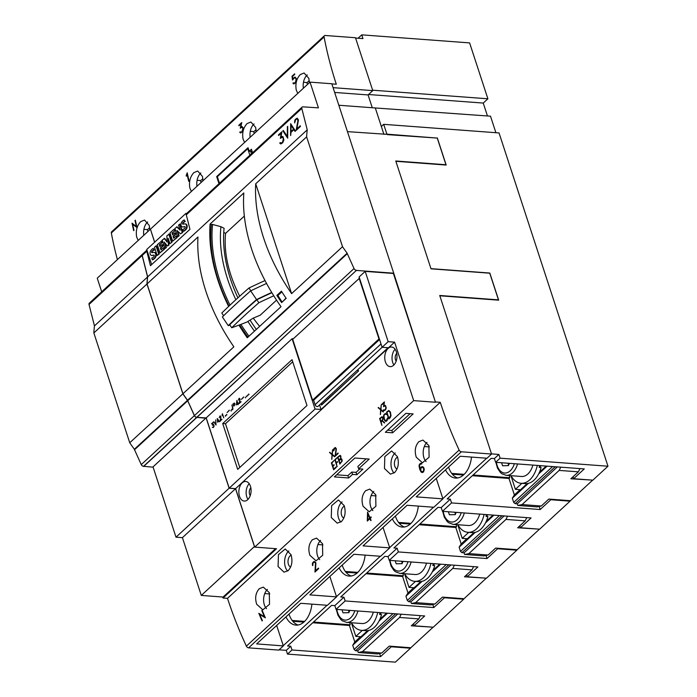 <?xml version="1.0" encoding="UTF-8"?>
<svg xmlns="http://www.w3.org/2000/svg" width="697" height="697" viewBox="0 0 697 697"><rect width="100%" height="100%" fill="white"/><g stroke="black" fill="none" stroke-linecap="round" stroke-linejoin="round"><path stroke-width="1.05" d="M228.633 306.436A166.574 108.871 -132.7 0 1 210.085 224.051L243.828 192.956A166.574 108.871 47.3 0 0 281.004 306.697L247.261 337.784A166.574 108.871 -132.7 0 1 238.949 325.142M229.017 306.079A155.649 101.736 47.3 0 1 211.296 224.652L211.296 224.652A1.08 0.706 5.8 0 1 212.559 224.451A154.83 101.204 47.3 0 0 230.027 305.12M240.918 324.393A154.83 101.204 47.3 0 0 248.96 336.224M239.724 296.19A117.418 76.748 -132.7 0 1 225.575 233.364L244.342 216.079M259.65 326.37A117.418 76.748 -132.7 0 1 253.272 318.128M273.773 295.807A282.163 48.729 -34 0 0 258.883 302.733A236.422 40.827 -34 0 0 231.726 327.756A282.163 48.729 -34 0 0 247.043 321.988L253.159 318.172L260.208 315.192L276.543 300.137M229.914 325.063A282.904 48.851 -34 0 1 228.241 325.647A255.268 44.085 -34 0 1 256.54 299.571A282.904 48.851 -34 0 1 271.725 292.479M271.882 292.731A282.163 48.729 146 0 0 256.862 299.727A236.422 40.827 146 0 0 229.705 324.75L231.726 327.756M266.568 283.461A282.904 48.851 146 0 0 250.685 290.876A255.268 44.085 146 0 0 222.387 316.943L228.241 325.647M256.54 299.571L250.685 290.876M265.017 280.56A282.163 48.729 146 0 0 248.968 288.009A236.422 40.827 146 0 0 221.812 313.031L223.624 315.724M250.842 290.797L248.968 288.009M258.883 302.733L256.862 299.727M225.575 233.364L223.754 232.45M237.904 297.837A142.545 93.171 47.3 0 1 224.085 228.294L220.923 226.708A146.37 95.663 47.3 0 0 235.856 299.71M220.923 226.708L212.559 224.451M247.905 321.448A146.37 95.663 47.3 0 0 254.466 331.153M239.646 324.872A155.649 101.736 47.3 0 0 247.975 337.13M211.296 224.652L210.085 224.051M250.075 320.097A142.545 93.171 47.3 0 0 256.33 329.428M281.422 291.163A166.574 108.871 47.3 0 0 286.179 298.368L281.623 302.568A166.574 108.871 -132.7 0 1 276.857 295.371L281.422 291.163M154.682 242.164L150.439 229.174L310.017 82.124L318.433 107.852L302.934 106.85A2.187 1.429 47.3 0 0 302.08 107.12A2.187 1.429 47.3 0 0 301.801 108.418L307.238 129.825L147.659 276.875A166.574 108.871 -132.7 0 0 147.041 283.923L197.957 237.006A166.574 108.871 -132.7 0 0 233.852 346.836L182.945 393.753L147.041 283.923M187.563 400.244L347.141 253.194L347.306 253.682L187.72 400.731L187.563 400.244A166.574 108.871 -132.7 0 1 182.945 393.753M342.523 246.703L291.607 293.62L255.712 183.79L306.628 136.873L342.523 246.703A166.574 108.871 47.3 0 0 347.141 253.194M255.712 183.79A166.574 108.871 47.3 0 0 291.607 293.62M307.238 129.825A166.574 108.871 47.3 0 0 306.628 136.873M187.72 400.731L194.454 415.586A2.196 1.429 47.3 0 0 196.754 417.303L206.242 417.939M301.801 108.418L186.291 214.85L189.959 229.296L150.447 265.705L146.779 251.26A2.187 1.429 -132.7 0 1 146.936 250.101L142.493 254.17A2.187 1.429 47.3 0 0 142.214 255.459L147.659 276.875M206.146 417.93L229.121 488.231L176.001 537.178L153.026 466.877L205.815 418.13M176.001 537.178L182.414 537.657L201.294 595.421L223.084 597.05L275.585 548.67M201.294 595.421L254.51 546.483M229.121 488.231L235.534 488.71L182.414 537.657M254.414 546.474L235.534 488.71M222.683 597.024L223.014 598.026L276.509 548.739L254.719 547.11L413.687 400.618L394.58 342.149L235.603 488.641L254.719 547.11M229.2 488.161L315.07 409.034L292.087 338.733L206.216 417.86L229.2 488.161L235.603 488.641M385.11 421.093L383.62 418.217L383.507 416.196L384.047 414.41L385.45 413.539L386.582 414.34L385.032 414.096L383.916 415.517L384.448 419.542L386.173 420.805L387.689 417.73L387.149 420.491L386.295 421.284L385.11 421.093L385.816 421.345M381.869 425.362L379.621 418.488L382.087 416.649L383.176 418.244L382.4 420.692L384.7 422.757L382.078 420.988L381.12 421.877L381.869 425.362M388.752 419.019L386.504 412.145L388.769 410.489L390.372 411.988L391.017 415.639L390.259 417.625L388.752 419.019M331.746 459.375L332.007 454.662L329.498 452.501L332.033 454.122L332.591 449.652L332.321 454.366L334.83 456.526L332.295 454.906L331.746 459.375M335.091 456.291L336.05 449.025L334.961 448.058L333.68 450.915L333.541 449.635L333.985 448.371L335.379 447.509L336.372 448.79L335.571 455.254L338.01 453.006L338.167 453.459L335.091 456.291M396.34 351.785A9.828 6.099 94.3 0 1 395.887 361.865A9.828 6.099 94.3 0 1 390.137 366.631A9.828 6.099 94.3 0 1 385.397 361.865A9.828 6.099 94.3 0 1 385.859 351.793A9.828 6.099 94.3 0 1 391.601 347.028A9.828 6.099 94.3 0 1 396.34 351.785M250.441 486.227A9.828 6.099 94.3 0 1 249.979 496.308A9.828 6.099 94.3 0 1 244.238 501.073A9.828 6.099 94.3 0 1 239.498 496.316A9.828 6.099 94.3 0 1 239.96 486.236A9.828 6.099 94.3 0 1 245.701 481.47A9.828 6.099 94.3 0 1 250.441 486.227M339.848 464.08L337.601 457.206L340.066 455.368L340.833 455.969L340.894 458.643L341.878 459.175L342.21 461.031L339.848 464.08M333.645 469.795L331.397 462.921L333.994 460.534L331.85 463.104L332.748 465.857L333.994 464.699L334.151 465.16L332.896 466.31L333.793 469.064L336.093 466.946L336.242 467.408L333.645 469.795M337.078 466.633L334.83 459.759L337.418 457.371L335.274 459.942L336.172 462.695L337.426 461.545L337.575 461.998L336.329 463.156L337.078 466.633M383.786 410.559L383.289 410.028L384.735 409.949L385.676 408.808L385.842 406.917L385.075 405.872L383.524 406.665L383.977 402.901L382.104 404.626L381.956 404.164L384.404 401.899L383.934 405.671L385.502 405.532L386.26 407.85L385.511 409.836L384.16 410.672M380.379 414.558L380.64 409.853L378.131 407.684L380.675 409.305L381.224 404.835L380.954 409.548L383.472 411.718L380.928 410.097L380.379 414.558M248.027 499.392A9.828 6.099 94.3 0 1 246.782 496.856A9.828 6.099 94.3 0 1 249.195 483.692M393.927 364.949A9.828 6.099 94.3 0 1 392.681 362.414A9.828 6.099 94.3 0 1 395.103 349.249M365.193 271.368L359.112 276.97L382.095 347.272L388.168 341.678L365.193 271.368L393.387 273.477L435.477 402.247L393.727 273.198L356.394 270.41L196.807 417.459M388.168 341.678L394.58 342.149M413.687 400.618L435.477 402.247M382.095 347.272L388.072 347.725L321.047 409.479L319.566 404.931M387.689 417.834L387.088 420.064L385.668 420.866M385.485 413.556L384.152 414.419L383.611 416.205L384.256 419.847L385.214 421.101M385.528 414.044L386.321 414.584M382.078 420.988L384.422 423.009M382.148 416.667L379.726 418.496L381.947 425.292M380.963 421.424L382.479 420.134L382.975 418.496L382.165 417.146L380.065 418.67L380.963 421.424L382.862 419.263L382.165 417.146M388.83 410.516L386.608 412.154L388.83 418.949M388.9 418.27L390.782 415.621L390.686 413.818L389.353 411.265L388.116 411.265L386.957 412.336L388.9 418.27L390.668 415.612L390.102 412.354L388.734 411.047M380.928 410.097L383.202 411.962M378.506 407.449L380.745 409.862L380.492 414.454M381.215 404.948L380.675 409.305M383.646 406.551L383.977 402.901M384.395 402.021L382.183 404.548M384.91 405.288L383.934 405.671M383.655 409.801L383.89 410.568M385.075 405.872L385.85 406.63L385.964 408.276L384.84 409.958L383.89 410.054M337.453 461.623L336.172 462.695M337.444 457.45L334.935 459.767L337.156 466.563M336.12 467.034L333.793 469.064M334.02 460.612L331.502 462.93L333.724 469.726M334.02 464.786L332.748 465.857M340.127 455.394L337.705 457.215L339.927 464.01M338.951 460.142L340.946 457.99L340.65 456.282L339.448 456.099L338.045 457.389L338.951 460.142L340.842 457.981L340.153 455.864M339.997 463.348L341.504 462.067L342 460.421L341.199 459.07L339.099 460.595L339.997 463.348L341.896 461.196L341.199 459.07M332.295 454.906L334.56 456.779M329.873 452.257L332.112 454.671L331.859 459.271M332.582 449.765L332.033 454.122M335.423 447.526L333.541 449.635M338.045 453.085L335.571 455.254M335.457 447.997L336.163 449.844L335.222 456.178M333.645 449.643L333.758 450.837M237.694 469.377L222.709 423.541L292.017 359.678L306.994 405.515L237.694 469.377M248.925 394.685L248.707 394.014L248.925 394.685M246.642 396.785L246.424 396.114L246.642 396.785M243.602 396.976L241.389 399.381L243.602 396.976M238.025 404.73L237.703 403.746L236.422 404.931L236.858 400.435L237.79 403.31L238.383 403.119L238.025 404.73M232.728 409.609L231.587 409.296L232.389 409.557L232.798 408.947L231.901 405.001L232.92 408.128L232.728 409.609M229.304 410.158L227.091 412.554L229.304 410.158M225.662 416.118L225.445 415.456L225.662 416.118M221.916 419.219L220.156 421.188L220.731 416.832L220.086 416.248L219.233 417.712L220.008 415.961L220.923 416.693L220.452 420.57L221.916 419.219M215.739 419.89L216.026 424.996L213.657 421.816L215.809 424.246L215.739 419.89M213.265 427.54L212.324 427.305L213.552 426.921L213.796 425.257L213.169 424.795L212.463 425.283L212.733 423.027L211.522 423.785L212.994 422.426L212.707 424.691L213.648 424.604L214.101 425.998L213.265 427.54M217.638 422.234L217.246 418.505L219.616 421.694L218.867 421.11L217.638 422.234M222.421 413.739L223.772 417.86L222.421 414.436L222.09 415.438L222.387 413.774M226.804 415.072L226.586 414.401L226.804 415.072M231.204 411.012L230.986 410.341L231.204 411.012M233.748 406.168L232.85 404.129L234.331 403.023L234.985 404.504L233.748 406.168M241.014 401.611L239.263 403.589L239.838 399.224L239.184 398.649L238.339 400.113L239.115 398.353L240.029 399.085L239.55 402.962L241.014 401.611M245.501 397.839L245.283 397.168L245.501 397.839M247.783 395.73L247.566 395.068L247.783 395.73M247.757 395.147L247.426 395.783M245.475 397.246L245.422 397.909M241.084 401.812L239.55 402.962M239.533 398.353L238.775 399.024M239.48 398.614L239.96 398.867M234.427 403.058L233.129 404.225M234.802 405.088L233.661 405.889L234.802 404.6L234.375 403.319L233.12 404.243L233.765 406.151M234.845 403.563L234.375 403.319M231.177 410.42L231.125 411.082M226.778 414.48L226.438 415.116M218.867 421.11L219.572 421.729M217.621 421.894L218.963 420.91L217.464 419.245L217.621 421.894L218.963 420.91M218.701 420.892L217.464 419.245M213.395 424.499L212.707 424.691M212.951 422.713L211.801 423.881M213.395 424.804L213.796 425.257M213.779 426.965L212.681 427.322M213.953 421.798L216.053 424.7M221.977 419.411L220.452 420.57M220.435 415.961L219.668 416.632M220.383 416.214L220.853 416.466M225.636 415.534L225.297 416.17M229.374 410.35L227.283 412.38M232.815 409.427L232.101 409.592M231.883 409.278L232.301 409.871M238.357 403.04L237.869 403.493M237.616 403.476L237.154 401.367M236.919 401.35L236.658 404.356M243.671 397.177L241.58 399.207M246.616 396.192L246.564 396.863M248.899 394.093L248.559 394.729M222.709 423.541L225.488 423.741L292.705 361.804M239.777 467.46L225.488 423.741M358.014 369.506L358.502 371.013L321.578 405.044L321.082 403.537M321.23 403.397L321.953 404.687M321.648 404.669L358.354 371.152M358.049 371.126L357.631 369.854M292.087 338.733L293.263 338.82M321.047 409.479L315.07 409.034M396.157 361.142A4.774 2.962 94.3 0 1 395.495 359.826A4.774 2.962 94.3 0 1 396.741 353.353M250.258 495.584A4.774 2.962 94.3 0 1 249.596 494.269A4.774 2.962 94.3 0 1 250.842 487.795M248.576 647.844L278.791 650.092L283.348 645.901L256.644 643.906L300.721 603.297L327.424 605.292L336.538 596.885L309.843 594.889L353.91 554.281L380.614 556.276L389.736 547.868L363.032 545.873L407.109 505.264L433.804 507.259L442.926 498.852L416.231 496.865L460.299 456.247L487.003 458.243L491.551 454.043L461.336 451.787L248.576 647.844A2.187 1.429 47.3 0 1 246.372 646.128A363.093 237.328 47.3 0 1 227.501 598.357L440.26 402.308A363.093 237.328 47.3 0 0 459.131 450.079A2.187 1.429 47.3 0 0 461.336 451.787M223.014 598.026L227.501 598.357M262.072 620.922A363.093 237.328 -132.7 0 1 258.814 613.343L264.451 616.784A363.093 237.328 -132.7 0 1 261.802 610.589L262.124 610.293A363.093 237.328 47.3 0 0 265.391 617.864L259.72 614.432A363.093 237.328 47.3 0 0 262.403 620.618L262.072 620.922M421.406 472.287L420.465 470.945A363.093 237.328 -132.7 0 1 419.629 468.994L419.063 465.143L420.195 463.549L421.145 463.226L421.842 463.88L420.413 464.124L419.446 465.465L420.003 468.689A363.093 237.328 47.3 0 0 420.239 469.238L421.241 466.859L423.053 466.868L423.82 467.826A363.093 237.328 47.3 0 0 423.994 468.236L424.264 469.656L423.488 472.043L421.406 472.287L422.469 472.54M367.302 521.06L367.546 512.068A363.093 237.328 47.3 0 0 369.985 517.81L370.987 516.886A363.093 237.328 47.3 0 0 371.231 517.444L370.229 518.368A363.093 237.328 47.3 0 0 371.092 520.328L370.734 520.659A363.093 237.328 -132.7 0 1 369.872 518.69L367.302 521.06M314.966 572.045L315.488 563.324A363.093 237.328 -132.7 0 1 315.183 562.592L314.016 562.157L313.04 563.054L312.796 564.797A363.093 237.328 47.3 0 0 312.988 565.25L312.622 565.581A363.093 237.328 -132.7 0 1 312.413 565.084L312.422 563.403L313.816 561.573L315.532 562.226A363.093 237.328 47.3 0 0 315.88 563.037L315.48 570.799L318.416 568.099A363.093 237.328 47.3 0 0 318.651 568.647L314.966 572.045M259.267 588.721L263.353 587.135L269.303 592.659L269.521 604.29L262.839 609.823L256.696 604.282C254.762 598.026 255.616 592.842 259.267 588.721M312.456 539.713L316.551 538.119L322.502 543.643L322.711 555.274L316.029 560.806L309.886 555.265C307.952 549.009 308.815 543.826 312.456 539.713M365.655 490.697L369.741 489.102L375.692 494.626L375.91 506.257L369.227 511.79L363.076 506.257C361.151 499.993 362.004 494.809 365.655 490.697M418.845 441.68L422.94 440.086L428.89 445.61L429.099 457.241L422.417 462.773L416.275 457.241C414.34 450.976 415.194 445.792 418.845 441.68M288.262 570.555L284.045 572.185L278.077 566.53L278.434 554.655L285.23 548.992L290.998 554.629C292.836 561.033 291.921 566.347 288.262 570.555M341.452 521.539L337.243 523.168L331.275 517.514L331.624 505.639L338.42 499.976L344.187 505.613C346.026 512.016 345.12 517.331 341.452 521.539M394.65 472.522L390.433 474.152L384.465 468.497L384.822 456.622L391.618 450.968L397.386 456.596C399.224 463 398.309 468.314 394.65 472.522M394.049 473.019A11.605 7.197 94.3 0 1 391.758 469.046A11.605 7.197 94.3 0 1 395.251 452.902M340.85 522.036A11.605 7.197 94.3 0 1 338.559 518.063A11.605 7.197 94.3 0 1 342.061 501.918M287.661 571.052A11.605 7.197 94.3 0 1 285.369 567.079A11.605 7.197 94.3 0 1 288.863 550.935M426.094 461.614A11.335 7.031 94.3 0 1 423.933 457.807A11.335 7.031 94.3 0 1 426.982 442.368M372.895 510.631A11.335 7.031 94.3 0 1 370.734 506.824A11.335 7.031 94.3 0 1 373.792 491.385M319.705 559.647A11.335 7.031 94.3 0 1 317.544 555.84A11.335 7.031 94.3 0 1 320.594 540.402M266.515 608.664A11.335 7.031 94.3 0 1 264.346 604.857A11.335 7.031 94.3 0 1 267.404 589.418M259.72 614.432L265.33 617.742M259.45 613.63L259.772 614.432M260.661 616.636L262.307 620.705M263.649 613.874L264.451 616.784M262.255 610.581L261.802 610.589M420.7 469.116L420.239 469.238M422.391 466.624L420.779 468.602M420.84 468.201L420.378 468.218M421.45 467.095L420.979 467.103M421.72 466.851L421.241 466.859M420.038 468.785L421.772 472.278M420.091 468.985L419.629 468.994M419.507 466.816L419.045 466.824M421.276 463.348L419.585 465.195M419.594 465.126L419.063 465.143M420.213 464.01L419.681 464.028M420.727 463.54L420.195 463.549M421.101 463.906L421.72 463.993M422.103 472.008L423.576 471.494L424.02 468.515L422.931 467.251L421.467 467.434L420.857 468.34L420.822 470.606L422.103 472.008L423.593 470.797L423.619 468.523A363.093 237.328 -132.7 0 1 423.471 468.184L422.051 467.243M422.931 467.251L422.478 467.26M369.872 518.69L370.97 520.441M367.955 513.053L367.929 513.889M367.737 519.91L367.711 520.685M371.109 517.157L369.985 517.81M367.711 519.91L369.628 518.141A363.093 237.328 -132.7 0 1 367.816 513.889L367.711 519.91L370.037 518.132L368.643 514.674M368.304 513.881L367.816 513.889M312.909 563.385L312.422 563.403M314.608 561.529L313.119 562.976M313.319 562.514L312.787 562.523M314.347 561.564L313.816 561.573M318.512 568.316L315.48 570.799M315.628 569.066L315.332 571.714M315.689 562.592L315.88 563.071M314.643 562.087L315.183 562.592M312.909 565.075L312.413 565.084M331.859 83.901L336.294 84.232A363.224 237.416 47.3 0 1 324.096 36.941L111.337 232.99A363.224 237.416 47.3 0 0 117.401 259.624M333.088 87.656L372.764 90.619L368.086 94.931L372.276 107.739M111.337 232.99A2.187 1.429 47.3 0 1 111.633 231.796L324.393 35.747A2.187 1.429 47.3 0 1 325.264 35.486L355.479 37.734L372.764 90.619M324.393 35.747A2.187 1.429 47.3 0 0 324.096 36.941M334.647 92.44L368.086 94.931M276.665 625.462L283.348 645.901M387.366 134.617L437.254 138.076L445.967 164.736L395.765 160.99L431.007 268.815L489.747 273.198L498.468 299.858L439.729 295.476L491.551 454.043M383.925 134.364L375.3 107.965L338.829 105.247M387.637 134.373L347.463 131.637M143.896 229.339L147.276 229.592L147.903 231.509M147.355 229.827L149.681 227.684M197.085 180.323L200.466 180.575L201.093 182.492M200.544 180.811L202.879 178.667M250.284 131.306L253.664 131.559L254.292 133.484M253.743 131.794L256.069 129.651M283.27 645.666L327.12 605.266M269.748 593.94L264.747 593.565M329.855 576.445L336.538 596.885M336.468 596.649L380.309 556.25M322.946 544.923L317.937 544.549M383.054 527.429L389.736 547.868M376.136 495.907L371.135 495.541M436.244 478.412L442.926 498.852M429.326 446.89L424.325 446.524M143.782 235.316A11.335 7.031 94.3 0 1 147.694 221.96M138.198 240.456L136.682 237.102C135.593 230.907 136.917 225.758 140.655 221.646L144.514 220.043L149.289 225.48L149.777 229.783M196.972 186.299A11.335 7.031 94.3 0 1 200.884 172.943M191.387 191.44L189.872 188.085C188.791 181.891 190.115 176.742 193.844 172.629L197.704 171.026L202.487 176.463L202.966 180.767M303.474 82.29L306.854 82.542L307.482 84.468M250.171 137.283A11.335 7.031 94.3 0 1 254.083 123.927M244.586 142.423L243.061 139.069C241.981 132.874 243.305 127.725 247.043 123.613L250.894 122.01L255.677 127.446L256.165 131.75M303.361 88.266A11.335 7.031 94.3 0 1 307.272 74.91M297.776 93.407L296.26 90.052C295.18 83.858 296.504 78.709 300.233 74.596L304.092 72.993L308.876 78.43L309.355 82.734M291.18 555.169A6.142 3.807 -85.7 0 0 288.41 564.274A6.142 3.807 -85.7 0 0 290.64 567.079M344.37 506.161A6.142 3.807 -85.7 0 0 341.6 515.257A6.142 3.807 -85.7 0 0 343.83 518.063M397.569 457.145A6.142 3.807 -85.7 0 0 394.798 466.241A6.142 3.807 -85.7 0 0 397.029 469.046M133.693 230.663A363.224 237.416 -132.7 0 1 132.029 223.206L136.368 226.542A363.224 237.416 -132.7 0 1 135.018 220.452L135.349 220.156A363.224 237.416 47.3 0 0 137.013 227.605L132.648 224.268A363.224 237.416 47.3 0 0 134.016 230.367L133.693 230.663M293.411 83.823L293.28 82.847L294.526 83.091L295.667 81.758L296.033 79.458A363.224 237.416 -132.7 0 1 295.859 78.717L295.197 77.837L294.247 77.994L292.522 80.042L292.008 76.243L294.622 73.838A363.224 237.416 47.3 0 0 294.735 74.379L292.479 76.461L292.775 79.092L294.997 77.114L296.225 78.369A363.224 237.416 47.3 0 0 296.399 79.153L296.077 81.837L293.942 83.91M240.212 132.839L240.09 131.864L241.336 132.099L242.068 131.428L242.844 128.492A363.224 237.416 -132.7 0 1 242.756 128.135L241.676 127.22L240.291 128.204L241.171 123.735L238.932 125.808A363.224 237.416 -132.7 0 1 238.81 125.268L241.754 122.55L240.848 127.028L241.894 126.532L243.114 127.778A363.224 237.416 47.3 0 0 243.209 128.178L242.887 130.853L240.744 132.927M188.687 181.272A363.224 237.416 -132.7 0 1 187.084 174.189L186.317 176.175A363.224 237.416 -132.7 0 1 186.195 175.609L187.223 172.804A363.224 237.416 47.3 0 0 189.044 180.941L188.687 181.272M168.648 212.402L172.525 208.821M221.838 163.386L225.715 159.813M275.027 114.369L278.913 110.797M132.648 224.268L136.96 227.396M132.36 223.336L133.118 226.394M135.41 220.426L136.107 223.641M294.7 74.213L292.426 76.313L292.54 77.001M295.336 77.262L293.725 78.473M293.881 78.221L293.376 78.142M294.648 77.515L294.143 77.437M293.576 83.213L293.986 83.893M293.498 83.291L292.906 83.196M295.406 82.943L293.62 83.257M294.587 83.379L293.986 83.274M295.127 83.187L294.526 83.091M296.321 78.796L295.859 78.717M295.197 77.837L296.26 78.534M296.077 78.23L295.537 78.142M241.641 123.108L239.263 125.495M242.242 126.68L240.848 127.028M241.554 126.932L241.04 126.845M242.207 131.96L240.387 132.238L240.796 132.909M240.299 132.308L239.716 132.212M241.946 132.203L241.336 132.099M243.209 128.204L242.756 128.135M242.094 127.246L243.148 127.934M242.983 127.647L242.434 127.56M241.031 127.054L240.935 127.612M187.388 173.605L187.232 174.206M187.528 174.259L187.084 174.189M435.773 401.977L440.26 402.308M336.66 474.796L347.916 475.633L351.793 472.061L356.062 472.383L356.829 474.718L362.902 469.125L358.633 468.802L357.866 466.459L366.143 458.844M356.829 474.718L352.551 474.404L348.683 477.976L334.368 476.905L354.886 457.999L369.201 459.07L358.633 468.802M405.872 413.365L413.129 413.905L392.611 432.811L385.354 432.271L405.872 413.365M348.683 477.976L347.916 475.633M352.551 474.404L351.793 472.061M359.852 468.889L356.062 472.383M387.645 430.154L391.853 430.467L410.08 413.678M392.611 432.811L391.853 430.467M277.981 295.45L276.857 295.371M430.955 268.65L489.817 273.041L498.686 300.172L439.824 295.781M311.916 604.133A23.21 14.393 94.3 0 1 295.929 625.104A23.21 14.393 94.3 0 1 285.953 616.906M298.089 625.009A23.21 14.393 94.3 0 1 289.011 614.179A23.21 14.393 94.3 0 1 288.985 614.109M471.494 457.084A23.21 14.393 94.3 0 1 455.516 478.055A23.21 14.393 94.3 0 1 445.531 469.856M486.698 458.217L442.848 498.616M457.668 477.959A23.21 14.393 94.3 0 1 448.589 467.138A23.21 14.393 94.3 0 1 448.572 467.06M433.499 507.233L389.658 547.633M418.305 506.1A23.21 14.393 94.3 0 1 402.317 527.071A23.21 14.393 94.3 0 1 392.341 518.873M404.478 526.976A23.21 14.393 94.3 0 1 395.399 516.155A23.21 14.393 94.3 0 1 395.373 516.076M279.096 649.822L286.267 650.353L287.486 654.1L395.356 662.15L410.481 648.219L391.252 646.781L380.614 656.583L291.973 649.97L290.745 646.224L286.267 650.353M290.745 646.224L287.539 645.988L331.615 605.371L334.821 605.615L336.041 609.352L424.691 615.974L414.053 625.775L433.273 627.213L463.671 599.202L444.442 597.765L433.804 607.566L345.163 600.953L336.041 609.352M345.163 600.953L343.943 597.207L334.821 605.615M343.943 597.207L340.737 596.972L384.814 556.354L388.011 556.598L389.24 560.336L477.881 566.957L467.243 576.759L486.471 578.196L516.86 550.186L497.641 548.748L487.003 558.55L398.353 551.937L389.24 560.336M398.353 551.937L397.133 548.191L388.011 556.598M397.133 548.191L393.927 547.955L438.004 507.338L441.21 507.582L442.429 511.319L531.079 517.941L520.432 527.742L539.661 529.18L570.059 501.169L550.83 499.732L540.192 509.533L451.551 502.92L442.429 511.319M451.551 502.92L450.323 499.174L441.21 507.582M450.323 499.174L447.126 498.939L491.193 458.33L494.4 458.565L495.628 462.303L584.269 468.924L573.631 478.726L592.851 480.163L607.976 466.223L499.043 132.944L383.698 124.336L386.913 134.164L437.158 138.067M491.498 453.886L498.886 454.435L494.4 458.565M372.625 90.201L487.883 98.8L469.612 42.9L361.743 34.85L362.963 38.596L355.583 38.039M368.547 94.513L483.248 103.069L487.456 115.946M487.883 98.8L483.248 103.069M495.898 132.709L490.496 116.172L374.751 107.93M309.259 80.634L306.933 82.777M437.315 137.919L446.185 165.05L395.87 161.295M498.886 454.435L500.106 458.173L607.976 466.223M286.005 298.107L282.738 301.54M281.963 301.827L277.903 295.519L281.867 291.869M146.779 251.26L142.214 255.459M296.138 130.383L297.994 120.276L297.288 118.847L296.634 118.943L295.502 119.98L294.7 122.916L294.613 121.139L295.301 119.379L297.227 118.168L298.438 119.945L296.861 128.936L300.276 125.791L300.442 126.427L296.138 130.383M287.678 138.18L282.86 130.844L283.296 130.444L287.286 136.438L287.73 126.357L287.678 138.18M280.368 143.774L279.767 143.042L280.203 142.632L281.684 142.92L282.538 142.136L283.391 138.694L282.468 137.239L280.342 138.355L281.24 133.118L278.626 135.532L278.46 134.896L281.902 131.724L280.969 136.969L282.215 136.394L283.06 136.76L283.879 139.975L282.721 142.754L280.865 143.93M290.588 135.497L290.64 123.674L295.458 131.01L295.031 131.411L293.873 129.668L291.024 132.299L290.588 135.497M293.873 129.668L295.127 131.315M290.675 123.718L290.771 135.331M291.015 131.515L293.698 129.198L291.024 125.382L291.015 131.515L293.55 129.18L291.024 125.382M280.49 138.224L281.24 133.118M281.884 131.82L278.53 134.904L278.687 135.479M282.285 136.429L280.969 136.969M280.281 142.737L280.543 143.8M282.468 137.239L283.435 138.302L283.479 140.594L281.867 142.946L280.56 143.077M287.73 126.427L287.295 126.758M283.322 130.487L282.93 130.853L287.765 138.067M287.364 126.767L287.286 136.438M297.27 118.185L295.371 119.387L294.613 121.139M300.311 125.939L296.861 128.936M297.288 118.847L298.046 121.426L296.373 130.173M294.7 121.156L294.779 122.846M186.256 214.676L185.855 213.439L186.63 213.5M185.855 213.439L146.736 249.491L151.667 264.581M177.657 231.099L179.146 235.682L178.066 236.684L177.569 236.649L174.886 228.433L177.108 226.873L180.018 229.592M176.62 226.83L180.218 230.21L178.537 225.061L180.061 224.155L182.745 232.371L180.575 233.878L176.951 230.437L178.659 235.647L177.569 236.649M164.954 242.983L166.409 247.426L165.363 248.385L164.867 248.35L162.183 240.134L164.605 238.391L167.097 241.493M164.117 238.357L167.123 242.103L166.871 235.821L169.275 234.087L171.959 242.303L169.92 243.697L168.143 238.269L168.413 245.083L167.402 246.015L164.143 241.981L165.912 247.391L164.867 248.35M168.7 239.986L168.909 245.117L167.402 246.015M156.032 245.858L156.52 245.893L159.195 254.074L157.147 255.468L154.473 247.287L156.032 245.858L158.698 254.039L157.147 255.468M153.985 255.172A44.338 27.505 -85.7 0 0 152.678 255.424A3.894 2.413 94.3 0 1 152.164 255.477A3.894 2.413 94.3 0 1 151.92 255.433M152.678 255.424L152.19 255.39A3.894 2.413 94.3 0 1 151.676 255.442A3.894 2.413 94.3 0 1 150.718 255.032A2.622 1.629 94.3 0 1 150.029 252.985A3.18 1.969 94.3 0 1 150.77 250.615A9.34 5.794 94.3 0 1 153.27 248.42L154.281 250.04A7.493 4.644 -85.7 0 0 152.373 251.373A1.133 0.697 -85.7 0 0 152.059 252.087L152.199 252.602A2.553 1.586 -85.7 0 0 152.321 252.654M154.281 252.427A4.043 2.509 94.3 0 1 154.525 252.419A4.043 2.509 94.3 0 1 155.527 252.854A2.797 1.734 94.3 0 1 156.241 254.989A3.441 2.135 94.3 0 1 155.483 257.515A12.241 7.589 94.3 0 1 152.721 259.807L151.667 258.082A9.95 6.168 -85.7 0 0 153.471 257.115A2.832 1.751 -85.7 0 0 154.133 256.261A0.706 0.444 -85.7 0 0 153.749 255.102A44.338 27.505 -85.7 0 0 152.19 255.39M161.39 249.552L160.885 248.001L162.967 246.076L162.514 244.673L162.018 244.638L162.479 246.041L160.388 247.958L161.024 249.901L163.412 247.696L163.917 249.23L159.97 252.872L157.278 244.656L161.721 241.049L162.201 242.521L159.813 244.725L160.301 246.215M163.412 247.696L164.405 249.273L159.97 252.872M174.093 237.851L173.579 236.3L175.67 234.375L175.208 232.972L174.712 232.929L175.174 234.34L173.091 236.257L173.719 238.191L176.106 235.995L176.611 237.529L172.664 241.171L169.981 232.955L173.928 229.313L174.903 230.82L172.516 233.025L173.004 234.514M176.106 235.995L177.108 237.572L172.664 241.171M184.914 226.664A44.338 27.505 -85.7 0 0 183.616 226.917A3.894 2.413 94.3 0 1 183.102 226.969A3.894 2.413 94.3 0 1 182.858 226.934M183.616 226.917L183.119 226.882A3.894 2.413 94.3 0 1 182.605 226.934A3.894 2.413 94.3 0 1 181.656 226.525A2.622 1.629 94.3 0 1 180.967 224.478A3.18 1.969 94.3 0 1 181.708 222.108A9.34 5.794 94.3 0 1 184.208 219.921L185.219 221.533A7.493 4.644 -85.7 0 0 183.302 222.866A1.133 0.697 -85.7 0 0 182.997 223.58L183.137 224.103A2.553 1.586 -85.7 0 0 183.25 224.146M185.219 223.92A4.043 2.509 94.3 0 1 185.463 223.92A4.043 2.509 94.3 0 1 186.465 224.347A2.797 1.734 94.3 0 1 187.179 226.481A3.441 2.135 94.3 0 1 186.421 229.008A12.241 7.589 94.3 0 1 183.651 231.299L182.605 229.574A9.95 6.168 -85.7 0 0 184.409 228.607A2.832 1.751 -85.7 0 0 185.062 227.762A0.706 0.444 -85.7 0 0 184.679 226.595A44.338 27.505 -85.7 0 0 183.119 226.882M179.565 224.12L182.248 232.336L180.575 233.878M182.745 232.371L182.248 232.336M179.146 235.682L178.659 235.647M171.959 242.303L169.92 243.697M168.779 234.053L171.471 242.268M168.909 245.117L168.413 245.083M166.409 247.426L165.912 247.391M159.195 254.074L158.698 254.039M153.27 248.42L153.784 249.996A7.493 4.644 -85.7 0 0 151.876 251.338A1.133 0.697 -85.7 0 0 151.571 252.044L151.711 252.567A2.553 1.586 -85.7 0 0 152.068 252.662A2.553 1.586 -85.7 0 0 152.39 252.636L153.567 252.419A4.043 2.509 94.3 0 1 154.037 252.384A4.043 2.509 94.3 0 1 155.039 252.819A2.797 1.734 94.3 0 1 155.745 254.954A3.441 2.135 94.3 0 1 154.987 257.481A12.241 7.589 94.3 0 1 152.225 259.772M154.281 250.04L153.784 249.996M152.373 251.373L151.876 251.338M152.059 252.087L151.571 252.044M152.199 252.602L151.711 252.567M155.527 252.854L155.039 252.819M156.241 254.989L155.745 254.954M155.483 257.515L154.987 257.481M162.967 246.076L162.479 246.041M159.813 244.725L159.317 244.682L159.935 246.555L162.018 244.638M162.201 242.521L159.317 244.682M161.225 241.014L161.704 242.486M160.885 248.001L160.388 247.958M164.405 249.273L163.917 249.23M175.67 234.375L175.174 234.34M172.516 233.025L172.02 232.981L172.629 234.854L174.712 232.929M174.903 230.82L172.02 232.981M173.928 229.313L174.407 230.785M173.579 236.3L173.091 236.257M177.108 237.572L176.611 237.529M184.208 219.921L184.722 221.498A7.493 4.644 -85.7 0 0 182.814 222.831A1.133 0.697 -85.7 0 0 182.501 223.545L182.64 224.059A2.553 1.586 -85.7 0 0 183.006 224.164A2.553 1.586 -85.7 0 0 183.328 224.129L184.505 223.911A4.043 2.509 94.3 0 1 184.966 223.876A4.043 2.509 94.3 0 1 185.968 224.312A2.797 1.734 94.3 0 1 186.683 226.447A3.441 2.135 94.3 0 1 185.925 228.973A12.241 7.589 94.3 0 1 183.163 231.265M185.219 221.533L184.722 221.498M183.302 222.866L182.814 222.831M182.997 223.58L182.501 223.545M183.137 224.103L182.64 224.059M186.465 224.347L185.968 224.312M187.179 226.481L186.683 226.447M186.421 229.008L185.925 228.973M302.08 107.12L186.569 213.552A2.187 1.429 47.3 0 0 186.291 214.85M218.989 183.677L216.671 176.576L248.027 147.686L249.195 151.258L251.408 149.228L252.453 152.843L251.312 149.428M251.983 151.458L249.195 151.258M217.438 176.629L216.671 176.576M250.693 151.371L251.469 153.749M248.376 148.757L247.74 148.714L249.866 155.231M219.468 183.233L217.342 176.716L247.74 148.714M310.017 82.124L331.807 83.753L393.727 273.198M196.754 417.303L356.394 270.41M347.306 253.682L354.032 268.537A2.196 1.429 47.3 0 0 356.341 270.253M354.032 268.537L194.454 415.586M420.387 615.651L418.801 618.884L411.282 625.819L432.767 627.169M432.854 627.431L410.812 647.74L389.24 646.128L381.721 653.054L377.46 653.943L358.232 652.505L362.492 651.625L381.721 653.054M349.85 622.63L350.164 624.791L349.406 625.488L354.79 641.981L360.488 636.736M418.801 618.884L399.573 617.455L401.167 614.214M368.87 630.384L352.734 645.248L354.79 641.981M387.523 613.194L379.081 620.975M351.358 622.743L355.818 636.387L360.95 636.77L367.624 630.619M379.865 619.337L386.6 613.125M393.021 613.604L354.111 649.456L352.734 645.248M395.617 613.804L355.566 650.71L354.111 649.456M397.752 613.961L357.7 650.867L355.566 650.71M358.232 652.505L357.7 650.867M399.573 617.455L362.492 651.625M292.156 620.461L304.624 621.393M313.511 622.055L350.164 624.791M380.065 612.637A24.578 15.247 94.3 0 1 379.612 614.458L381.477 612.741M379.612 614.458L381.538 614.606A24.578 15.247 94.3 0 1 365.759 630.663L361.49 630.341A24.578 15.247 -85.7 0 0 377.713 612.463M355.818 636.387L362.309 630.402M351.48 622.752A24.578 15.247 -85.7 0 0 361.49 630.341M373.339 612.14A17.747 11.013 94.3 0 1 368.286 621.036A17.747 11.013 94.3 0 1 361.996 623.536L346.618 622.386A17.747 11.013 94.3 0 0 352.909 619.886A17.747 11.013 94.3 0 0 357.953 610.99M349.772 610.38L348.875 612.663L342.994 612.811L342.009 609.797M348.422 610.276L349.049 612.219M473.585 566.635L471.991 569.867L464.472 576.802L485.957 578.153M486.044 578.414L464.01 598.723L442.438 597.111L434.911 604.038L430.65 604.926L411.43 603.489L415.691 602.609L434.911 604.038M403.049 573.614L403.354 575.774L402.596 576.48L407.989 592.964L413.678 587.719M471.991 569.867L452.771 568.438L454.357 565.197M422.06 581.368L405.933 596.231L407.989 592.964M440.713 564.178L432.271 571.958M404.556 573.727L409.017 587.371L414.14 587.754L420.814 581.603M433.055 570.32L439.798 564.108M446.211 564.587L407.309 600.439L405.933 596.231M448.807 564.788L408.756 601.694L407.309 600.439M450.942 564.945L410.89 601.851L408.756 601.694M411.43 603.489L410.89 601.851M452.771 568.438L415.691 602.609M345.355 571.444L357.814 572.376M366.709 573.039L403.354 575.774M433.255 563.62A24.578 15.247 94.3 0 1 432.811 565.441L434.667 563.734M432.811 565.441L434.728 565.589A24.578 15.247 94.3 0 1 418.958 581.646L414.68 581.324A24.578 15.247 -85.7 0 0 430.912 563.446M409.017 587.371L415.508 581.385M404.678 573.736A24.578 15.247 -85.7 0 0 414.68 581.324M426.529 563.124A17.747 11.013 94.3 0 1 421.476 572.019A17.747 11.013 94.3 0 1 415.194 574.52L399.808 573.37A17.747 11.013 94.3 0 0 406.098 570.869A17.747 11.013 94.3 0 0 411.152 561.974M402.962 561.364L402.073 563.646L396.192 563.795L395.208 560.78M401.611 561.259L402.247 563.202M526.775 517.618L525.189 520.851L517.662 527.786L539.156 529.136M539.243 529.398L517.2 549.706L495.628 548.095L488.1 555.03L483.849 555.91L464.62 554.472L468.881 553.592L488.1 555.03M456.239 524.597L456.552 526.758L455.794 527.463L461.179 543.948L466.877 538.703M525.189 520.851L505.961 519.422L507.555 516.181M475.258 532.351L459.123 547.215L461.179 543.948M493.912 515.161L485.469 522.942M457.746 524.71L462.207 538.354L467.33 538.737L474.012 532.586M486.253 521.304L492.988 515.1M499.409 515.571L460.499 551.432L459.123 547.215M502.006 515.771L461.945 552.677L460.499 551.432M504.14 515.928L464.089 552.834L461.945 552.677M464.62 554.472L464.089 552.834M505.961 519.422L468.881 553.592M398.545 522.428L411.012 523.36M419.899 524.022L456.552 526.758M486.454 514.613A24.578 15.247 94.3 0 1 486.001 516.425L487.865 514.717M486.001 516.425L487.926 516.573A24.578 15.247 94.3 0 1 472.148 532.63L467.879 532.308A24.578 15.247 -85.7 0 0 484.101 514.43M462.207 538.354L468.698 532.369M457.868 524.719A24.578 15.247 -85.7 0 0 467.879 532.308M479.719 514.107A17.747 11.013 94.3 0 1 474.674 523.003A17.747 11.013 94.3 0 1 468.384 525.503L453.006 524.353A17.747 11.013 94.3 0 0 459.297 521.853A17.747 11.013 94.3 0 0 464.341 512.957M456.16 512.347L455.263 514.63L449.382 514.778L448.398 511.772M454.801 512.243L455.437 514.186M509.429 475.581L509.742 477.741L508.984 478.447L514.377 494.931L520.067 489.686M579.974 468.602L578.379 471.843L570.86 478.769L592.345 480.12M592.433 480.381L570.399 500.69L548.818 499.078L541.299 506.013L537.038 506.893L517.81 505.456L522.07 504.576L541.299 506.013M578.379 471.843L559.16 470.405L560.745 467.164M528.448 483.335L512.312 498.198L514.377 494.931M547.101 466.145L538.659 473.925M510.945 475.694L515.397 489.338L520.528 489.721L527.202 483.57M539.443 472.287L546.178 466.084M552.599 466.563L513.689 502.415L512.312 498.198M555.195 466.755L515.144 503.661L513.689 502.415M557.33 466.912L517.279 503.818L515.144 503.661M517.81 505.456L517.279 503.818M559.16 470.405L522.07 504.576M451.743 473.411L464.202 474.343M473.089 475.006L509.742 477.741M539.644 465.596A24.578 15.247 94.3 0 1 539.199 467.408L541.055 465.701M539.199 467.408L541.116 467.556A24.578 15.247 94.3 0 1 525.338 483.613L521.068 483.291A24.578 15.247 -85.7 0 0 537.3 465.413M515.397 489.338L521.896 483.352M511.067 475.702A24.578 15.247 -85.7 0 0 521.068 483.291M532.917 465.091A17.747 11.013 94.3 0 1 527.864 473.986A17.747 11.013 94.3 0 1 521.574 476.487L506.196 475.337A17.747 11.013 94.3 0 0 512.487 472.845A17.747 11.013 94.3 0 0 517.54 463.941M509.35 463.331L508.462 465.613L502.572 465.762L501.587 462.756M508 463.226L508.636 465.169M569.885 500.646L570.059 501.169M516.695 549.663L516.86 550.186M463.505 598.679L463.671 599.202M410.306 647.696L410.481 648.219M381.355 126.497L383.698 124.336M413.417 623.841L414.053 625.775M391.087 646.267L391.252 646.781M292.792 621.271L303.875 622.09M312.753 622.752L349.406 625.488M379.604 653.498L380.614 656.583M291.973 649.97L287.486 654.1M466.615 574.833L467.243 576.759M444.277 597.251L444.442 597.765M432.802 604.482L433.804 607.566M345.991 572.254L357.064 573.082M365.942 573.744L402.596 576.48M351.279 575.992A23.21 14.393 94.3 0 1 342.21 565.171A23.21 14.393 94.3 0 1 342.183 565.093M365.115 555.117A23.21 14.393 94.3 0 1 349.127 576.088A23.21 14.393 94.3 0 1 339.143 567.889M519.805 525.817L520.432 527.742M497.466 548.234L497.641 548.748M399.181 523.238L410.263 524.066M419.141 524.728L455.794 527.463M485.992 555.465L487.003 558.55M573.004 476.8L573.631 478.726M550.665 499.218L550.83 499.732M539.182 506.449L540.192 509.533M452.379 474.221L463.453 475.049M472.331 475.711L508.984 478.447M361.743 34.85L358.075 38.23M500.106 458.173L495.628 462.303M154.612 242.234L150.465 229.252M142.458 254.205A2.187 1.429 47.3 0 0 142.423 254.239A2.187 1.429 47.3 0 0 142.144 255.529L147.581 276.944A166.574 108.871 47.3 0 0 146.971 283.993L182.867 393.822A166.574 108.871 47.3 0 0 187.484 400.313L194.376 415.656A2.196 1.429 47.3 0 0 196.685 417.372L205.842 418.209M187.484 400.313L134.373 449.26A166.574 108.871 -132.7 0 1 129.747 442.769L93.851 332.939L146.971 283.993M182.867 393.822L129.747 442.769M93.851 332.939A166.574 108.871 -132.7 0 1 94.461 325.891L147.581 276.944M142.144 255.529L89.024 304.476L94.461 325.891M150.36 229.243L97.249 278.19L101.684 291.773M187.65 400.801L134.53 449.748L134.373 449.26M142.423 254.239L89.303 303.178A2.187 1.429 47.3 0 0 89.024 304.476M134.53 449.748L141.256 464.603A2.196 1.429 47.3 0 0 143.565 466.31L153.131 467.182M143.565 466.31L196.685 417.372M196.737 417.529L143.617 466.476M194.376 415.656L141.256 464.603M359.504 278.181L292.688 339.352L312.561 400.156L313.633 400.235L315.079 404.678A2.047 1.342 47.3 0 0 316.455 406.299A2.047 1.342 47.3 0 0 318.076 406.307L382.13 347.28M359.103 278.147L378.976 338.96L312.561 400.156M379.551 339.5L313.633 400.235M459.131 450.079L246.372 646.128M252.558 152.748L251.408 149.228M354.817 610.755A15.569 9.653 94.3 0 1 350.591 617.89A15.569 9.653 94.3 0 1 336.817 609.413M408.006 561.738A15.569 9.653 94.3 0 1 403.781 568.874A15.569 9.653 94.3 0 1 390.015 560.397M461.205 512.722A15.569 9.653 94.3 0 1 456.971 519.857A15.569 9.653 94.3 0 1 443.205 511.38M514.395 463.705A15.569 9.653 94.3 0 1 510.169 470.841A15.569 9.653 94.3 0 1 496.403 462.364M380.998 343.943L315.079 404.678M151.676 255.442L152.164 255.477M154.037 252.384L154.525 252.419M182.605 226.934L183.102 226.969M184.966 223.876L185.463 223.92M336.294 609.37L337.888 615.155L340.833 619.581L342.271 620.792L346.618 622.386M389.492 560.353L391.078 566.138L394.023 570.564L395.469 571.775L399.808 573.37M442.682 511.345L444.277 517.122L447.213 521.548L448.659 522.767L453.006 524.353M495.881 462.329L497.466 468.105L500.411 472.531L501.857 473.751L506.196 475.337"/></g></svg>

